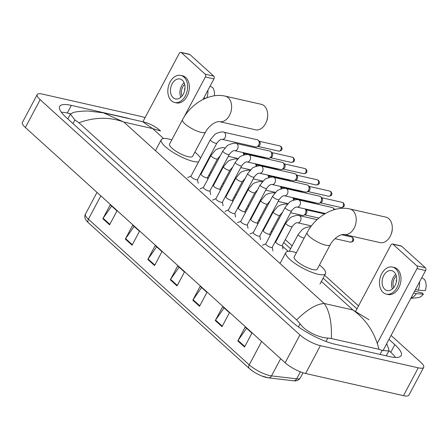 <?xml version="1.0" encoding="UTF-8"?>
<svg xmlns="http://www.w3.org/2000/svg" width="448" height="448" viewBox="0 0 448 448"><rect width="100%" height="100%" fill="white"/><g stroke="black" fill="none" stroke-linecap="round" stroke-linejoin="round"><path stroke-width="0.67" d="M244.53 347.026L251.927 333.11L245.179 327.001L237.782 340.917L244.53 347.026M246.585 328.272L238.073 340.441A3.265 2.184 132.2 0 0 237.782 340.917M222.034 326.659L229.432 312.743L222.69 306.634L215.286 320.55L222.034 326.659M224.095 307.905L215.578 320.074A3.265 2.184 132.2 0 0 215.286 320.55M199.545 306.292L206.942 292.376L200.194 286.266L192.797 300.182L199.545 306.292M201.6 287.538L193.088 299.706A3.265 2.184 132.2 0 0 192.797 300.182M109.575 224.829L116.978 210.913L110.23 204.803L102.827 218.719L109.575 224.829M111.636 206.074L103.124 218.243A3.265 2.184 132.2 0 0 102.827 218.719M132.07 245.196L139.468 231.28L132.72 225.17L125.322 239.086L132.07 245.196M134.126 226.442L125.614 238.61A3.265 2.184 132.2 0 0 125.322 239.086M154.56 265.558L161.958 251.642L155.21 245.532L147.812 259.448L154.56 265.558M156.621 246.809L148.103 258.972A3.265 2.184 132.2 0 0 147.812 259.448M177.05 285.925L184.453 272.009L177.705 265.899L170.307 279.815L177.05 285.925M179.11 267.176L170.598 279.339A3.265 2.184 132.2 0 0 170.307 279.815M267.786 377.709A13.39 3.511 -152 0 1 261.66 375.939A13.39 3.511 -152 0 1 253.058 371.364A13.39 3.511 -152 0 1 249.508 368.637A4.082 2.733 -47.8 0 1 249.34 368.502A4.082 2.733 -47.8 0 1 249.222 364.829A16.33 4.284 28 0 0 271.516 375.894L296.66 378.84A16.33 4.284 28 0 0 300.233 378.039C298.592 380.363 296.335 381.276 293.474 380.778A4.082 3.27 -83.3 0 0 296.66 378.84L300.395 371.829M391.087 335.44L420.722 362.27A16.33 4.284 -152 0 1 423.696 367.349L408.895 395.181A16.33 4.284 -152 0 1 403.474 395.657L305.598 373.492A16.33 4.284 -152 0 1 285.152 362.757L25.374 127.523A16.33 4.284 -152 0 1 22.4 122.45L37.201 94.618A16.33 4.284 -152 0 1 42.622 94.142L140.498 116.306A16.33 4.284 -152 0 1 145.034 117.712M423.696 367.349A16.33 4.284 -152 0 1 418.27 367.825L320.393 345.66A16.33 4.284 -152 0 1 299.947 334.925L40.169 99.691A16.33 4.284 -152 0 1 37.201 94.618M204.467 166.454L204.91 166.858M210.532 171.942L211.31 172.648M216.927 177.738L217.375 178.136M222.992 183.226L223.77 183.932M229.387 189.017L229.835 189.42M235.452 194.51L236.23 195.216M241.847 200.301L242.295 200.704M247.912 205.794L248.69 206.494M254.307 211.585L254.755 211.988M260.372 217.073L261.15 217.778M266.767 222.869L267.215 223.272M272.832 228.357L273.61 229.062M279.227 234.147L279.675 234.55M285.292 239.641L292.135 245.834M324.632 275.262L358.506 305.934M130.026 118.843A35.112 9.206 28 0 0 125.72 117.69L71.344 105.381A35.112 9.206 28 0 0 59.685 106.411A35.112 9.206 28 0 0 66.074 117.32L291.217 321.182A35.112 9.206 28 0 0 335.171 344.271L389.547 356.586A35.112 9.206 28 0 0 401.212 355.555A35.112 9.206 28 0 0 394.817 344.646L388.993 339.371M70.616 113.786L67.273 113.03A35.112 9.206 28 0 0 61.298 112.179M395.522 357.442A35.112 9.206 28 0 0 390.751 352.302L388.948 350.672M386.674 343.739L388.718 348.914L388.819 351.025L382.183 350.386L378.991 349.311L331.335 338.52L327.807 338.072C319.066 337.764 305.351 331.419 300.082 323.814L296.666 319.9C307.154 309.518 316.333 304.041 324.201 303.475C329.577 311.119 331.957 322.801 331.335 338.52M142.705 121.716C149.671 123.39 155.624 126.487 160.558 130.995L152.6 128.576L142.705 121.716L103.438 112.823L123.866 122.069C109.564 116.81 94.59 117.04 78.943 122.752L296.666 319.9M78.943 122.752L74.939 119.952L70.37 114.145L73.13 112.538C76.446 111.636 81.334 111.121 87.802 110.992L103.438 112.823M378.991 349.311C374.735 332.539 366.05 319.43 352.94 309.982L369.034 319.777M180.852 52.343L189.437 54.286A2.044 1.417 102.8 0 1 189.913 54.538L181.328 52.595A2.044 1.417 -77.2 0 0 180.852 52.343A2.044 1.417 -77.2 0 0 179.278 53.318L142.884 121.761M213.752 76.126A2.044 1.417 102.8 0 1 213.954 78.882L205.369 76.938A2.044 1.417 -77.2 0 0 205.167 74.183L213.752 76.126L189.913 54.538M202.994 99.495L213.954 78.882M205.167 74.183L181.328 52.595M205.369 76.938L184.005 117.118M182.353 80.254A10.209 7.095 -77.2 0 0 179.984 78.999A10.209 7.095 -77.2 0 0 171.349 85.562A10.209 7.095 -77.2 0 0 173.107 97.647A10.209 7.095 -77.2 0 0 175.476 98.907A10.209 7.095 -77.2 0 0 184.117 92.338A10.209 7.095 -77.2 0 0 182.353 80.254M184.1 82.74A10.209 7.095 -77.2 0 0 180.807 97.3M184.839 89.555L184.47 89.471A8.165 5.678 102.8 0 1 184.99 88.133M184.677 84.448A8.165 5.678 -77.2 0 0 182.056 96.012M174.664 102.491L176.383 102.883A13.882 9.654 -77.2 0 0 188.132 93.951A13.882 9.654 -77.2 0 0 185.735 77.515A13.882 9.654 -77.2 0 0 182.515 75.802L180.796 75.415A13.882 9.654 -77.2 0 0 169.047 84.342A13.882 9.654 -77.2 0 0 171.444 100.783A13.882 9.654 -77.2 0 0 174.664 102.491A13.882 9.654 -77.2 0 0 186.413 93.559A13.882 9.654 -77.2 0 0 184.022 77.123A13.882 9.654 -77.2 0 0 180.796 75.415M205.587 98.291L203.846 97.899M206.875 97.782A13.474 9.369 -77.2 0 0 207.9 90.266M214.368 95.799A10.618 7.381 -77.2 0 0 212.766 87.707L210.118 86.094M210.246 86.173L210.386 85.59M267.674 115.763L267.63 116.81A8.982 6.244 102.8 0 1 266.627 121.24L266.218 122.203A13.065 9.083 -77.2 0 0 267.674 115.763A13.065 9.083 -77.2 0 0 264.292 105.913A13.065 9.083 -77.2 0 0 261.257 104.3L225.198 96.135A13.065 9.083 102.8 0 1 228.234 97.742A13.065 9.083 102.8 0 1 230.485 113.215A13.065 9.083 102.8 0 1 219.425 121.621L255.489 129.786A13.065 9.083 -77.2 0 0 266.218 122.203M205.576 131.998A13.065 3.427 28 0 1 201.242 132.378A13.065 3.427 28 0 1 184.884 123.788A13.065 3.427 28 0 1 182.504 119.728L169.557 144.082A13.065 3.427 28 0 0 175.291 150.73A13.065 3.427 28 0 0 188.289 156.733A13.065 3.427 28 0 0 192.629 156.352L205.576 131.998C208.561 126.23 215.281 121.262 219.425 121.621M198.548 161.93A22.456 5.886 -152 0 1 193.463 161.42A22.456 5.886 -152 0 1 171.119 151.099A22.456 5.886 -152 0 1 161.263 139.675A22.456 5.886 -152 0 1 168.722 139.014A22.456 5.886 -152 0 1 171.808 139.854M194.88 152.124A22.456 5.886 -152 0 1 200.564 158.138M392.28 228.592L392.235 229.639A8.982 6.244 102.8 0 1 391.233 234.069L390.818 235.032A13.065 9.083 -77.2 0 0 392.28 228.592A13.065 9.083 -77.2 0 0 388.898 218.742A13.065 9.083 -77.2 0 0 385.862 217.129L349.804 208.964A13.065 9.083 102.8 0 1 352.834 210.571A13.065 9.083 102.8 0 1 355.085 226.044A13.065 9.083 102.8 0 1 344.03 234.45L380.089 242.614A13.065 9.083 -77.2 0 0 390.818 235.032M330.182 244.826A13.065 3.427 28 0 1 325.842 245.207A13.065 3.427 28 0 1 309.49 236.617A13.065 3.427 28 0 1 307.11 232.557L294.162 256.911A13.065 3.427 28 0 0 299.891 263.558A13.065 3.427 28 0 0 312.894 269.562A13.065 3.427 28 0 0 317.234 269.181L330.182 244.826C333.166 239.058 339.886 234.091 344.03 234.45M319.48 264.953A22.456 5.886 -152 0 1 325.528 273.588A22.456 5.886 -152 0 1 318.069 274.243A22.456 5.886 -152 0 1 295.719 263.928A22.456 5.886 -152 0 1 285.869 252.504A22.456 5.886 -152 0 1 293.328 251.843A22.456 5.886 -152 0 1 296.408 252.683M216.849 143.17L197.462 179.631A3.674 0.963 -152 0 1 196.241 179.738A3.674 0.963 -152 0 1 192.584 178.052A3.674 0.963 -152 0 1 190.971 176.182L210.358 139.72A3.674 0.963 -152 0 0 211.159 140.98A3.674 0.963 -152 0 0 215.628 143.276A3.674 0.963 -152 0 0 216.849 143.17C219.01 140.33 220.797 139.065 222.214 139.367L255.814 146.978A3.674 2.554 102.8 0 0 256.883 146.899A3.674 2.554 102.8 0 0 258.647 145.225A3.674 2.554 102.8 0 0 258.373 140.342A3.674 2.554 102.8 0 0 258.289 140.263A3.674 2.554 102.8 0 0 257.438 139.81L223.838 132.199A3.674 2.554 102.8 0 1 224.689 132.653A3.674 2.554 102.8 0 1 224.812 132.776A3.674 2.554 102.8 0 1 225.282 137.11A3.674 2.554 102.8 0 1 222.214 139.367M259.543 141.518A2.654 1.848 102.8 0 1 259.605 141.579A2.654 1.848 102.8 0 1 259.801 145.107A2.654 1.848 102.8 0 1 258.53 146.317L256.883 146.899M229.309 154.454L209.922 190.915A3.674 0.963 -152 0 1 208.701 191.022A3.674 0.963 -152 0 1 205.044 189.33A3.674 0.963 -152 0 1 203.431 187.466L222.818 151.004A3.674 0.963 -152 0 0 223.619 152.264A3.674 0.963 -152 0 0 228.088 154.56A3.674 0.963 -152 0 0 229.309 154.454C231.47 151.614 233.257 150.349 234.674 150.651L268.274 158.262A3.674 2.554 102.8 0 0 269.349 158.183A3.674 2.554 102.8 0 0 271.107 156.509A3.674 2.554 102.8 0 0 270.833 151.626A3.674 2.554 102.8 0 0 270.749 151.542A3.674 2.554 102.8 0 0 269.898 151.094L236.298 143.483A3.674 2.554 102.8 0 1 237.149 143.937A3.674 2.554 102.8 0 1 237.272 144.054A3.674 2.554 102.8 0 1 237.742 148.394A3.674 2.554 102.8 0 1 234.674 150.651M272.003 152.802A2.654 1.848 102.8 0 1 272.065 152.858A2.654 1.848 102.8 0 1 272.261 156.386A2.654 1.848 102.8 0 1 270.99 157.595L269.349 158.183M241.769 165.738L222.382 202.194A3.674 0.963 -152 0 1 221.161 202.306A3.674 0.963 -152 0 1 217.504 200.614A3.674 0.963 -152 0 1 215.891 198.744L235.278 162.288A3.674 0.963 -152 0 0 236.079 163.542A3.674 0.963 -152 0 0 240.548 165.844A3.674 0.963 -152 0 0 241.769 165.738C243.93 162.898 245.722 161.627 247.134 161.935L280.734 169.54A3.674 2.554 102.8 0 0 281.809 169.467A3.674 2.554 102.8 0 0 283.567 167.793A3.674 2.554 102.8 0 0 283.293 162.904A3.674 2.554 102.8 0 0 283.209 162.826A3.674 2.554 102.8 0 0 282.358 162.372L248.758 154.767A3.674 2.554 102.8 0 1 249.609 155.221A3.674 2.554 102.8 0 1 249.732 155.338A3.674 2.554 102.8 0 1 250.202 159.678A3.674 2.554 102.8 0 1 247.134 161.935M284.463 164.086A2.654 1.848 102.8 0 1 284.525 164.142A2.654 1.848 102.8 0 1 284.726 167.67A2.654 1.848 102.8 0 1 283.45 168.879L281.809 169.467M254.229 177.022L234.842 213.478A3.674 0.963 -152 0 1 233.621 213.59A3.674 0.963 -152 0 1 229.964 211.898A3.674 0.963 -152 0 1 228.351 210.028L247.738 173.566A3.674 0.963 -152 0 0 248.539 174.826A3.674 0.963 -152 0 0 253.008 177.128A3.674 0.963 -152 0 0 254.229 177.022C256.39 174.182 258.182 172.911 259.594 173.219L293.194 180.824A3.674 2.554 102.8 0 0 294.269 180.746A3.674 2.554 102.8 0 0 296.027 179.071A3.674 2.554 102.8 0 0 295.753 174.188A3.674 2.554 102.8 0 0 295.669 174.11A3.674 2.554 102.8 0 0 294.818 173.656L261.218 166.051A3.674 2.554 102.8 0 1 262.069 166.499A3.674 2.554 102.8 0 1 262.192 166.622A3.674 2.554 102.8 0 1 262.662 170.957A3.674 2.554 102.8 0 1 259.594 173.219M296.923 175.37A2.654 1.848 102.8 0 1 296.985 175.426A2.654 1.848 102.8 0 1 297.186 178.954A2.654 1.848 102.8 0 1 295.91 180.163L294.269 180.746M266.689 188.3L247.302 224.762A3.674 0.963 -152 0 1 246.081 224.868A3.674 0.963 -152 0 1 242.424 223.182A3.674 0.963 -152 0 1 240.811 221.312L260.198 184.85A3.674 0.963 -152 0 0 260.999 186.11A3.674 0.963 -152 0 0 265.468 188.412A3.674 0.963 -152 0 0 266.689 188.3C268.85 185.461 270.642 184.195 272.054 184.498L305.654 192.108A3.674 2.554 102.8 0 0 306.729 192.03A3.674 2.554 102.8 0 0 308.487 190.355A3.674 2.554 102.8 0 0 308.213 185.472A3.674 2.554 102.8 0 0 308.129 185.394A3.674 2.554 102.8 0 0 307.278 184.94L273.678 177.33A3.674 2.554 102.8 0 1 274.529 177.783A3.674 2.554 102.8 0 1 274.658 177.906A3.674 2.554 102.8 0 1 275.122 182.241A3.674 2.554 102.8 0 1 272.054 184.498M309.383 186.654A2.654 1.848 102.8 0 1 309.445 186.71A2.654 1.848 102.8 0 1 309.646 190.238A2.654 1.848 102.8 0 1 308.37 191.447L306.729 192.03M279.149 199.584L259.762 236.046A3.674 0.963 -152 0 1 258.541 236.152A3.674 0.963 -152 0 1 254.884 234.466A3.674 0.963 -152 0 1 253.271 232.596L272.658 196.134A3.674 0.963 -152 0 0 273.459 197.394A3.674 0.963 -152 0 0 277.928 199.69A3.674 0.963 -152 0 0 279.149 199.584C281.31 196.745 283.102 195.479 284.514 195.782L318.114 203.392A3.674 2.554 102.8 0 0 319.189 203.314A3.674 2.554 102.8 0 0 320.953 201.639A3.674 2.554 102.8 0 0 320.673 196.756A3.674 2.554 102.8 0 0 320.589 196.678A3.674 2.554 102.8 0 0 319.738 196.224L286.138 188.614A3.674 2.554 102.8 0 1 286.994 189.067A3.674 2.554 102.8 0 1 287.118 189.19A3.674 2.554 102.8 0 1 287.582 193.525A3.674 2.554 102.8 0 1 284.514 195.782M321.843 197.932A2.654 1.848 102.8 0 1 321.905 197.994A2.654 1.848 102.8 0 1 322.106 201.522A2.654 1.848 102.8 0 1 320.83 202.731L319.189 203.314M291.609 210.868L272.222 247.33A3.674 0.963 -152 0 1 271.001 247.436A3.674 0.963 -152 0 1 267.344 245.745A3.674 0.963 -152 0 1 265.731 243.88L285.118 207.418A3.674 0.963 -152 0 0 285.919 208.678A3.674 0.963 -152 0 0 290.388 210.974A3.674 0.963 -152 0 0 291.609 210.868C293.77 208.029 295.562 206.763 296.974 207.066L325.416 213.506M296.974 207.066A3.674 2.554 102.8 0 0 300.042 204.809A3.674 2.554 102.8 0 0 299.578 200.469A3.674 2.554 102.8 0 0 299.454 200.351A3.674 2.554 102.8 0 0 298.598 199.898L332.198 207.508A3.674 2.554 102.8 0 1 333.049 207.956A3.674 2.554 102.8 0 1 333.133 208.034A3.674 2.554 102.8 0 1 333.945 209.765M334.303 209.216A2.654 1.848 102.8 0 1 334.365 209.272A2.654 1.848 102.8 0 1 334.606 209.569M217.476 158.883L207.486 177.671A3.674 0.963 -152 0 1 206.265 177.778A3.674 0.963 -152 0 1 202.608 176.092A3.674 0.963 -152 0 1 200.995 174.222L210.986 155.434A3.674 0.963 -152 0 0 211.786 156.694A3.674 0.963 -152 0 0 216.255 158.99A3.674 0.963 -152 0 0 217.476 158.883L220.22 155.893M243.914 153.552A2.654 1.848 102.8 0 1 243.975 153.608A2.654 1.848 102.8 0 1 244.558 154.823M243.975 153.608L242.883 152.51A3.674 2.554 102.8 0 1 243.611 155.086M229.936 170.167L219.946 188.955A3.674 0.963 -152 0 1 218.725 189.062A3.674 0.963 -152 0 1 215.068 187.37A3.674 0.963 -152 0 1 213.455 185.5L223.446 166.718A3.674 0.963 -152 0 0 224.246 167.972A3.674 0.963 -152 0 0 228.715 170.274A3.674 0.963 -152 0 0 229.936 170.167L232.68 167.171M256.379 164.836A2.654 1.848 102.8 0 1 256.435 164.892A2.654 1.848 102.8 0 1 257.018 166.107M256.435 164.892L255.343 163.794A3.674 2.554 102.8 0 1 256.071 166.37M242.396 181.451L232.406 200.234A3.674 0.963 -152 0 1 231.185 200.346A3.674 0.963 -152 0 1 227.528 198.654A3.674 0.963 -152 0 1 225.915 196.784L235.906 178.002A3.674 0.963 -152 0 0 236.706 179.256A3.674 0.963 -152 0 0 241.175 181.558A3.674 0.963 -152 0 0 242.396 181.451L245.14 178.455M268.839 176.12A2.654 1.848 102.8 0 1 268.895 176.176A2.654 1.848 102.8 0 1 269.478 177.391M268.895 176.176L267.803 175.073A3.674 2.554 102.8 0 1 268.531 177.649M254.856 192.73L244.866 211.518A3.674 0.963 -152 0 1 243.645 211.624A3.674 0.963 -152 0 1 239.988 209.938A3.674 0.963 -152 0 1 238.375 208.068L248.366 189.28A3.674 0.963 -152 0 0 249.166 190.54A3.674 0.963 -152 0 0 253.635 192.842A3.674 0.963 -152 0 0 254.856 192.73L257.6 189.739M281.299 187.398A2.654 1.848 102.8 0 1 281.355 187.454A2.654 1.848 102.8 0 1 281.938 188.67M281.355 187.454L280.263 186.357A3.674 2.554 102.8 0 1 280.991 188.933M267.316 204.014L257.326 222.802A3.674 0.963 -152 0 1 256.105 222.908A3.674 0.963 -152 0 1 252.448 221.222A3.674 0.963 -152 0 1 250.835 219.352L260.826 200.564A3.674 0.963 -152 0 0 261.626 201.824A3.674 0.963 -152 0 0 266.095 204.126A3.674 0.963 -152 0 0 267.316 204.014L270.06 201.023M293.759 198.682A2.654 1.848 102.8 0 1 293.815 198.738A2.654 1.848 102.8 0 1 294.398 199.954M292.712 197.635A3.674 2.554 102.8 0 1 293.451 200.217M279.776 215.298L269.786 234.086A3.674 0.963 -152 0 1 268.565 234.192A3.674 0.963 -152 0 1 264.908 232.501A3.674 0.963 -152 0 1 263.301 230.636L273.286 211.848A3.674 0.963 -152 0 0 274.086 213.108A3.674 0.963 -152 0 0 278.555 215.404A3.674 0.963 -152 0 0 279.776 215.298L282.52 212.307M305.172 208.919A3.674 2.554 102.8 0 1 305.323 213.674A3.674 2.554 102.8 0 1 303.559 215.348A3.674 2.554 102.8 0 1 302.49 215.421L290.618 212.733M306.219 209.966A2.654 1.848 102.8 0 1 306.275 210.022A2.654 1.848 102.8 0 1 306.477 213.55A2.654 1.848 102.8 0 1 305.206 214.76L303.559 215.348M292.236 226.582L282.246 245.37A3.674 0.963 -152 0 1 281.025 245.476A3.674 0.963 -152 0 1 277.374 243.785A3.674 0.963 -152 0 1 275.761 241.914L285.746 223.132A3.674 0.963 -152 0 0 286.546 224.386A3.674 0.963 -152 0 0 291.015 226.688A3.674 0.963 -152 0 0 292.236 226.582C294.403 223.742 296.19 222.477 297.606 222.779L311.399 225.904M297.606 222.779A3.674 2.554 102.8 0 0 300.44 221.026A3.674 2.554 102.8 0 0 300.205 216.182A3.674 2.554 102.8 0 0 299.225 215.611L316.568 219.537A3.674 2.554 102.8 0 1 317.038 219.716M392.498 243.986L401.083 245.93A2.044 1.417 102.8 0 1 401.559 246.182L392.974 244.238A2.044 1.417 -77.2 0 0 392.498 243.986A2.044 1.417 -77.2 0 0 390.925 244.961L355.734 311.142M425.398 267.77A2.044 1.417 102.8 0 1 425.6 270.53L417.015 268.587A2.044 1.417 -77.2 0 0 416.814 265.826L425.398 267.77L401.559 246.182M382.962 350.722L425.6 270.53M416.814 265.826L392.974 244.238M417.015 268.587L377.294 343.286M393.999 271.902A10.209 7.095 -77.2 0 0 391.63 270.642A10.209 7.095 -77.2 0 0 382.995 277.211A10.209 7.095 -77.2 0 0 384.754 289.296A10.209 7.095 -77.2 0 0 387.122 290.55A10.209 7.095 -77.2 0 0 395.763 283.987A10.209 7.095 -77.2 0 0 393.999 271.902M395.746 274.389A10.209 7.095 -77.2 0 0 392.454 288.949M396.486 281.198L396.116 281.114A8.165 5.678 102.8 0 1 396.637 279.776M396.323 276.091A8.165 5.678 -77.2 0 0 393.702 287.655M386.31 294.134L388.03 294.526A13.882 9.654 -77.2 0 0 399.778 285.594A13.882 9.654 -77.2 0 0 397.382 269.158A13.882 9.654 -77.2 0 0 394.162 267.445L392.442 267.058A13.882 9.654 -77.2 0 0 380.694 275.99A13.882 9.654 -77.2 0 0 383.09 292.426A13.882 9.654 -77.2 0 0 386.31 294.134A13.882 9.654 -77.2 0 0 398.059 285.208A13.882 9.654 -77.2 0 0 395.668 268.766A13.882 9.654 -77.2 0 0 392.442 267.058M410.922 298.133A13.474 9.369 -77.2 0 0 416.394 293.647L423.382 294.146L421.999 292.891L414.602 291.217M413.638 293.02L416.394 293.647M421.764 277.738L424.413 279.35A10.618 7.381 -77.2 0 1 425.23 290.662L418.247 290.17L415.492 289.542M418.247 290.17A13.474 9.369 -77.2 0 0 419.546 281.91M410.799 298.368L417.911 297.662A10.618 7.381 -77.2 0 0 423.382 294.146M421.893 277.816L422.033 277.234M293.474 380.778L268.33 377.832A4.082 3.27 -83.3 0 0 271.516 375.894L280.666 358.691M100.828 195.849L88.407 219.212A4.082 2.733 132.2 0 0 88.525 222.886C85.019 219.671 83.989 216.754 85.434 214.138A16.33 4.284 28 0 0 88.407 219.212L249.222 364.829L261.643 341.466M177.318 285.426L170.598 279.339M154.823 265.059L148.103 258.972M132.334 244.692L125.614 238.61M109.844 224.33L103.124 218.243M199.808 305.794L193.088 299.706M222.303 326.161L215.578 320.074M244.793 346.522L238.073 340.441M163.57 138.51L152.6 128.576L123.866 122.069L324.201 303.475L352.94 309.982L321.373 281.4M288.176 251.339L282.458 246.159M276.41 240.688L275.968 240.285M270.351 235.194L269.998 234.875M263.95 229.404L263.508 229.001M257.891 223.91L257.538 223.591M251.49 218.12L251.048 217.717M245.431 212.632L245.073 212.313M239.03 206.836L238.588 206.433M232.966 201.348L232.613 201.029M226.57 195.558L226.128 195.154M220.506 190.064L220.153 189.745M214.11 184.274L213.668 183.87M208.046 178.78L207.693 178.461M201.65 172.99L201.208 172.586M299.947 334.925L285.152 362.757M320.393 345.66L305.598 373.492M418.27 367.825L403.474 395.657M40.169 99.691L25.374 127.523M67.273 113.03L71.344 105.381M390.751 352.302L394.817 344.646M380.033 354.43L382.183 350.386M326.004 341.466L327.807 338.072M298.441 326.9L300.082 323.814M73.002 123.592L74.939 119.952M278.762 151.127C280.834 150.853 281.87 150.259 281.876 149.341C282.279 149.016 282.027 148.092 281.131 146.569L279.933 145.947A2.654 1.848 102.8 0 1 280.549 146.278A2.654 1.848 102.8 0 1 281.008 149.419A2.654 1.848 102.8 0 1 278.762 151.127L258.132 146.457M281.131 146.569A2.654 1.775 132.2 0 0 280.549 146.278M291.222 162.411C293.294 162.137 294.33 161.543 294.336 160.625C294.739 160.3 294.493 159.376 293.591 157.853L292.393 157.231A2.654 1.848 102.8 0 1 293.009 157.562A2.654 1.848 102.8 0 1 293.468 160.703A2.654 1.848 102.8 0 1 291.222 162.411L270.592 157.741M293.591 157.853A2.654 1.775 132.2 0 0 293.009 157.562M303.682 173.69C305.754 173.421 306.79 172.827 306.796 171.909C307.199 171.584 306.953 170.66 306.051 169.137L304.853 168.515A2.654 1.848 102.8 0 1 305.469 168.84A2.654 1.848 102.8 0 1 305.928 171.987A2.654 1.848 102.8 0 1 303.682 173.69L283.052 169.019M306.051 169.137A2.654 1.775 132.2 0 0 305.469 168.84M316.142 184.974C318.214 184.705 319.25 184.106 319.256 183.193C319.659 182.868 319.413 181.944 318.511 180.421L317.313 179.799A2.654 1.848 102.8 0 1 317.929 180.124A2.654 1.848 102.8 0 1 318.388 183.266A2.654 1.848 102.8 0 1 316.142 184.974L295.518 180.303M318.511 180.421A2.654 1.775 132.2 0 0 317.929 180.124M328.602 196.258C330.674 195.983 331.71 195.39 331.716 194.471C332.119 194.146 331.873 193.228 330.971 191.705L329.773 191.083A2.654 1.848 102.8 0 1 330.389 191.408A2.654 1.848 102.8 0 1 330.848 194.55A2.654 1.848 102.8 0 1 328.602 196.258L307.978 191.587M330.971 191.705A2.654 1.775 132.2 0 0 330.389 191.408M341.062 207.542C343.134 207.267 344.17 206.674 344.176 205.755C344.579 205.43 344.333 204.506 343.431 202.983L342.233 202.362A2.654 1.848 102.8 0 1 342.854 202.692A2.654 1.848 102.8 0 1 343.308 205.834A2.654 1.848 102.8 0 1 341.062 207.542L320.438 202.871M343.431 202.983A2.654 1.775 132.2 0 0 342.854 202.692M265.502 158.603L264.309 157.982A2.654 1.848 102.8 0 1 264.925 158.306A2.654 1.848 102.8 0 1 265.07 158.458M265.429 158.542A2.654 1.775 132.2 0 0 264.925 158.306M210.986 155.434L215.124 150.506C216.031 148.865 223.782 146.849 224.465 147.913A3.674 2.554 102.8 0 1 224.862 148.053M277.962 169.887L276.769 169.266A2.654 1.848 102.8 0 1 277.385 169.59A2.654 1.848 102.8 0 1 277.53 169.742M277.889 169.826A2.654 1.775 132.2 0 0 277.385 169.59M223.446 166.718L227.584 161.79C228.491 160.149 236.242 158.133 236.925 159.197A3.674 2.554 102.8 0 1 237.322 159.337M290.422 181.166L289.229 180.55A2.654 1.848 102.8 0 1 289.845 180.874A2.654 1.848 102.8 0 1 289.99 181.026M290.349 181.104A2.654 1.775 132.2 0 0 289.845 180.874M235.906 178.002L240.044 173.074C240.951 171.433 248.702 169.417 249.385 170.481A3.674 2.554 102.8 0 1 249.788 170.621M302.882 192.45L301.689 191.828A2.654 1.848 102.8 0 1 302.305 192.158A2.654 1.848 102.8 0 1 302.45 192.31M302.809 192.388A2.654 1.775 132.2 0 0 302.305 192.158M248.366 189.28L252.504 184.358C253.411 182.711 261.162 180.701 261.845 181.759A3.674 2.554 102.8 0 1 262.248 181.905M315.342 203.734L314.149 203.112A2.654 1.848 102.8 0 1 314.765 203.442A2.654 1.848 102.8 0 1 314.91 203.588M315.269 203.672A2.654 1.775 132.2 0 0 314.765 203.442M260.826 200.564L264.964 195.642C265.871 193.995 273.622 191.979 274.305 193.043A3.674 2.554 102.8 0 1 274.708 193.189M273.286 211.848L277.424 206.92C278.331 205.279 286.082 203.263 286.765 204.327A3.674 2.554 102.8 0 1 287.168 204.467M350.358 242.138C352.43 241.864 353.466 241.27 353.472 240.352C353.875 240.027 353.623 239.103 352.722 237.58L351.529 236.964A2.654 1.848 102.8 0 1 352.145 237.289A2.654 1.848 102.8 0 1 352.604 240.43A2.654 1.848 102.8 0 1 350.358 242.138L335.031 238.666M352.722 237.58A2.654 1.775 132.2 0 0 352.145 237.289M304.181 238.062A3.674 0.963 -152 0 1 303.475 237.972A3.674 0.963 -152 0 1 299.006 235.67A3.674 0.963 -152 0 1 298.206 234.416L302.344 229.488L304.685 227.987L309.54 226.682L310.772 226.738M261.66 375.939L268.33 377.832M253.058 371.364L249.34 368.502L88.525 222.886M300.233 378.039L303.033 372.781M85.434 214.138L96.998 192.382M386.26 355.841L388.819 351.025M67.833 118.91L70.37 114.145M202.922 169.361L203.37 169.764M208.986 174.849L209.765 175.554M215.382 180.639L215.83 181.042M221.446 186.133L222.225 186.838M227.842 191.923L228.29 192.326M233.906 197.417L234.685 198.122M240.302 203.207L240.75 203.61M246.366 208.695L247.145 209.401M252.762 214.491L253.21 214.894M258.826 219.979L259.605 220.685M265.222 225.775L265.67 226.178M271.286 231.263L272.065 231.969M277.682 237.054L278.13 237.457M283.746 242.547L290.59 248.741M323.086 278.169L356.961 308.84M182.504 119.728C190.803 103.846 209.339 92.417 225.198 96.135M161.263 139.675L155.714 150.108M307.11 232.557C315.409 216.675 333.945 205.246 349.804 208.964M285.869 252.504L280.319 262.937M325.528 273.588L319.978 284.026M223.838 132.199C223.154 131.135 215.398 133.151 214.497 134.792L210.358 139.72M191.016 176.092L187.594 177.587M197.506 179.542L198.184 183.215M259.605 141.579L258.373 140.342M279.933 145.947L259.308 141.277M236.298 143.483C235.614 142.419 227.864 144.435 226.957 146.076L222.818 151.004M203.476 187.376L200.054 188.866M209.966 190.826L210.644 194.499M272.065 152.858L270.833 151.626M292.393 157.231L271.768 152.561M248.758 154.767C248.074 153.703 240.324 155.719 239.417 157.36L235.278 162.288M215.936 198.66L212.514 200.15M222.426 202.11L223.104 205.778M284.525 164.142L283.293 162.904M304.853 168.515L284.228 163.845M261.218 166.051C260.534 164.987 252.784 167.003 251.877 168.644L247.738 173.566M228.396 209.938L224.974 211.434M234.886 213.394L235.564 217.062M296.985 175.426L295.753 174.188M317.313 179.799L296.688 175.129M273.678 177.33C272.994 176.271 265.244 178.282 264.337 179.928L260.198 184.85M240.862 221.222L237.434 222.718M247.346 224.672L248.024 228.346M309.445 186.71L308.213 185.472M329.773 191.083L309.148 186.407M286.138 188.614C285.454 187.55 277.704 189.566 276.797 191.206L272.658 196.134M253.322 232.506L249.894 234.002M259.806 235.956L260.484 239.63M321.905 197.994L320.673 196.756M342.233 202.362L321.608 197.691M298.598 199.898C297.914 198.834 290.164 200.85 289.257 202.49L285.118 207.418M265.782 243.79L262.36 245.28M272.266 247.24L272.944 250.914M334.365 209.272L333.133 208.034M335.563 209.311L334.068 208.975M228.312 156.318L238.084 158.53M201.046 174.132L200.183 174.507M224.465 147.913L224.902 148.014M207.53 177.582L207.827 179.194M264.309 157.982L243.678 153.311M240.772 167.602L250.544 169.814M213.506 185.416L212.643 185.791M236.925 159.197L237.362 159.292M219.99 188.866L220.287 190.473M276.769 169.266L256.138 164.595M253.238 178.886L263.004 181.098M225.966 196.7L225.103 197.07M249.385 170.481L249.822 170.576M232.45 200.15L232.747 201.757M289.229 180.55L268.598 175.874M265.698 190.17L275.464 192.382M238.426 207.978L237.563 208.354M261.845 181.759L262.282 181.86M244.916 211.434L245.213 213.041M301.689 191.828L281.058 187.158M278.158 201.449L287.93 203.666M250.886 219.262L250.029 219.638M274.305 193.043L274.742 193.144M257.376 222.712L257.673 224.325M293.815 198.738L292.723 197.641M314.149 203.112L293.518 198.442M263.346 230.546L262.489 230.922M318.886 218.086L304.808 214.9M286.765 204.327L287.207 204.428M269.836 233.996L270.133 235.609M306.275 210.022L305.183 208.925M324.654 213.954L305.978 209.726M299.225 215.611C298.547 214.547 290.791 216.563 289.884 218.204L285.746 223.132M275.806 241.83L274.949 242.206M282.296 245.28L282.974 248.954M289.234 251.289L298.206 234.416M351.529 236.964L341.673 234.73"/></g></svg>
